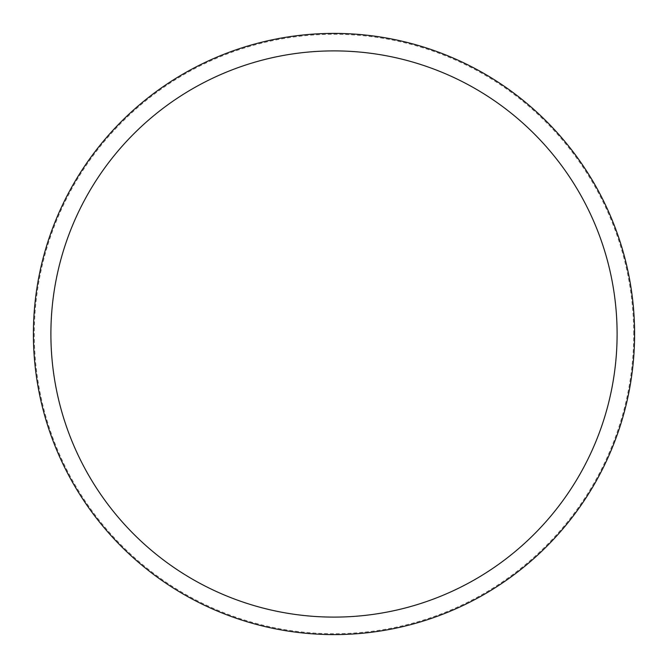 <?xml version="1.0" encoding="UTF-8"?>
<svg xmlns="http://www.w3.org/2000/svg" width="668" height="668" viewBox="0 0 668 668"><rect width="100%" height="100%" fill="white"/><g stroke="black" fill="none" stroke-linecap="round" stroke-linejoin="round"><path stroke-width="0.5" stroke-dasharray="3.34 2.5" d="M634.6 334A300.6 300.6 0 0 0 334 33.4A300.6 300.6 0 0 0 33.4 334A300.6 300.6 0 0 0 334 634.6A300.6 300.6 0 0 0 634.6 334A300.6 300.6 0 0 0 334 33.4A300.6 300.6 0 0 0 33.4 334A300.6 300.6 0 0 0 334 634.6A300.6 300.6 0 0 0 634.6 334A300.6 300.6 0 0 0 334 33.4A300.6 300.6 0 0 0 33.4 334A300.6 300.6 0 0 0 334 634.6A300.6 300.6 0 0 0 634.6 334M633.723 334A299.723 299.723 0 0 0 334 34.277A299.723 299.723 0 0 0 34.277 334A299.723 299.723 0 0 0 334 633.723A299.723 299.723 0 0 0 633.723 334"/><path stroke-width="1" d="M634.6 334A300.6 300.6 0 0 0 334 33.4A300.6 300.6 0 0 0 33.4 334A300.6 300.6 0 0 0 334 634.6A300.6 300.6 0 0 0 634.6 334M617.107 334A283.107 283.107 0 0 0 334 50.893A283.107 283.107 0 0 0 50.893 334A283.107 283.107 0 0 0 334 617.107A283.107 283.107 0 0 0 617.107 334"/></g></svg>
